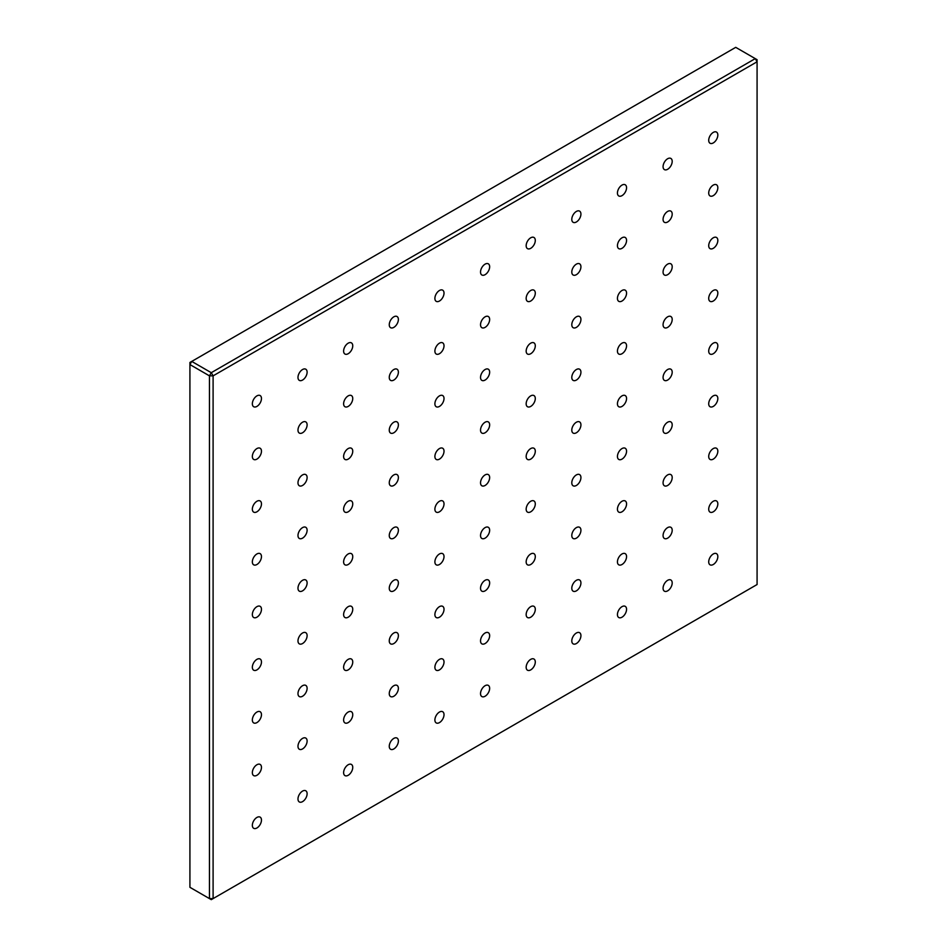 <?xml version="1.0" encoding="UTF-8"?>
<svg xmlns="http://www.w3.org/2000/svg" width="947" height="947" viewBox="0 0 947 947"><rect width="100%" height="100%" fill="white"/><g stroke="black" fill="none" stroke-linecap="round" stroke-linejoin="round"><path stroke-width="1.42" d="M256.909 406.417A6.451 3.729 120 0 0 261.123 400.723A6.451 3.729 120 0 0 260.141 395.562A6.451 3.729 120 0 0 256.909 395.882A6.451 3.729 120 0 0 252.695 401.564A6.451 3.729 120 0 0 253.689 406.737A6.451 3.729 120 0 0 256.909 406.417M302.543 380.067A6.451 3.729 120 0 0 306.769 374.385A6.451 3.729 120 0 0 305.774 369.212A6.451 3.729 120 0 0 302.543 369.531A6.451 3.729 120 0 0 298.329 375.213A6.451 3.729 120 0 0 299.323 380.386A6.451 3.729 120 0 0 302.543 380.067M348.188 353.716A6.451 3.729 120 0 0 352.402 348.034A6.451 3.729 120 0 0 351.408 342.861A6.451 3.729 120 0 0 348.188 343.181A6.451 3.729 120 0 0 343.962 348.863A6.451 3.729 120 0 0 344.957 354.036A6.451 3.729 120 0 0 348.188 353.716M393.822 327.378A6.451 3.729 120 0 0 398.036 321.684A6.451 3.729 120 0 0 397.042 316.511A6.451 3.729 120 0 0 393.822 316.831A6.451 3.729 120 0 0 389.608 322.525A6.451 3.729 120 0 0 390.59 327.698A6.451 3.729 120 0 0 393.822 327.378M439.455 301.028A6.451 3.729 120 0 0 443.67 295.334A6.451 3.729 120 0 0 442.687 290.173A6.451 3.729 120 0 0 439.455 290.492A6.451 3.729 120 0 0 435.241 296.174A6.451 3.729 120 0 0 436.224 301.347A6.451 3.729 120 0 0 439.455 301.028M485.089 274.677A6.451 3.729 120 0 0 489.303 268.995A6.451 3.729 120 0 0 488.321 263.822A6.451 3.729 120 0 0 485.089 264.142A6.451 3.729 120 0 0 480.875 269.824A6.451 3.729 120 0 0 481.869 274.997A6.451 3.729 120 0 0 485.089 274.677M530.722 248.327A6.451 3.729 120 0 0 534.948 242.645A6.451 3.729 120 0 0 533.954 237.472A6.451 3.729 120 0 0 530.722 237.792A6.451 3.729 120 0 0 526.508 243.474A6.451 3.729 120 0 0 527.503 248.647A6.451 3.729 120 0 0 530.722 248.327M576.368 221.989A6.451 3.729 120 0 0 580.582 216.295A6.451 3.729 120 0 0 579.588 211.122A6.451 3.729 120 0 0 576.368 211.441A6.451 3.729 120 0 0 572.142 217.135A6.451 3.729 120 0 0 573.136 222.308A6.451 3.729 120 0 0 576.368 221.989M622.001 195.638A6.451 3.729 120 0 0 626.216 189.945A6.451 3.729 120 0 0 625.221 184.772A6.451 3.729 120 0 0 622.001 185.091A6.451 3.729 120 0 0 617.787 190.785A6.451 3.729 120 0 0 618.77 195.958A6.451 3.729 120 0 0 622.001 195.638M667.635 169.288A6.451 3.729 120 0 0 671.849 163.606A6.451 3.729 120 0 0 670.867 158.433A6.451 3.729 120 0 0 667.635 158.753A6.451 3.729 120 0 0 663.421 164.435A6.451 3.729 120 0 0 664.403 169.608A6.451 3.729 120 0 0 667.635 169.288M713.269 142.938A6.451 3.729 120 0 0 717.483 137.256A6.451 3.729 120 0 0 716.5 132.083A6.451 3.729 120 0 0 713.269 132.402A6.451 3.729 120 0 0 709.054 138.084A6.451 3.729 120 0 0 710.049 143.257A6.451 3.729 120 0 0 713.269 142.938M256.909 459.117A6.451 3.729 120 0 0 261.123 453.424A6.451 3.729 120 0 0 260.141 448.251A6.451 3.729 120 0 0 256.909 448.57A6.451 3.729 120 0 0 252.695 454.264A6.451 3.729 120 0 0 253.689 459.437A6.451 3.729 120 0 0 256.909 459.117M713.269 195.638A6.451 3.729 120 0 0 717.483 189.945A6.451 3.729 120 0 0 716.5 184.772A6.451 3.729 120 0 0 713.269 185.091A6.451 3.729 120 0 0 709.054 190.785A6.451 3.729 120 0 0 710.049 195.958A6.451 3.729 120 0 0 713.269 195.638M256.909 511.806A6.451 3.729 120 0 0 261.123 506.124A6.451 3.729 120 0 0 260.141 500.951A6.451 3.729 120 0 0 256.909 501.271A6.451 3.729 120 0 0 252.695 506.953A6.451 3.729 120 0 0 253.689 512.126A6.451 3.729 120 0 0 256.909 511.806M713.269 248.327A6.451 3.729 120 0 0 717.483 242.645A6.451 3.729 120 0 0 716.5 237.472A6.451 3.729 120 0 0 713.269 237.792A6.451 3.729 120 0 0 709.054 243.486A6.451 3.729 120 0 0 710.049 248.647A6.451 3.729 120 0 0 713.269 248.327M256.909 564.507A6.451 3.729 120 0 0 261.123 558.813A6.451 3.729 120 0 0 260.141 553.64A6.451 3.729 120 0 0 256.909 553.959A6.451 3.729 120 0 0 252.695 559.653A6.451 3.729 120 0 0 253.689 564.826A6.451 3.729 120 0 0 256.909 564.507M713.269 301.028A6.451 3.729 120 0 0 717.483 295.346A6.451 3.729 120 0 0 716.5 290.173A6.451 3.729 120 0 0 713.269 290.492A6.451 3.729 120 0 0 709.054 296.174A6.451 3.729 120 0 0 710.049 301.347A6.451 3.729 120 0 0 713.269 301.028M256.909 617.195A6.451 3.729 120 0 0 261.123 611.513A6.451 3.729 120 0 0 260.141 606.34A6.451 3.729 120 0 0 256.909 606.66A6.451 3.729 120 0 0 252.695 612.354A6.451 3.729 120 0 0 253.689 617.515A6.451 3.729 120 0 0 256.909 617.195M713.269 353.728A6.451 3.729 120 0 0 717.483 348.034A6.451 3.729 120 0 0 716.5 342.861A6.451 3.729 120 0 0 713.269 343.181A6.451 3.729 120 0 0 709.054 348.875A6.451 3.729 120 0 0 710.049 354.048A6.451 3.729 120 0 0 713.269 353.728M256.909 669.896A6.451 3.729 120 0 0 261.123 664.214A6.451 3.729 120 0 0 260.141 659.041A6.451 3.729 120 0 0 256.909 659.361A6.451 3.729 120 0 0 252.695 665.043A6.451 3.729 120 0 0 253.689 670.216A6.451 3.729 120 0 0 256.909 669.896M713.269 406.417A6.451 3.729 120 0 0 717.483 400.735A6.451 3.729 120 0 0 716.5 395.562A6.451 3.729 120 0 0 713.269 395.882A6.451 3.729 120 0 0 709.054 401.564A6.451 3.729 120 0 0 710.049 406.737A6.451 3.729 120 0 0 713.269 406.417M256.909 722.597A6.451 3.729 120 0 0 261.123 716.903A6.451 3.729 120 0 0 260.141 711.73A6.451 3.729 120 0 0 256.909 712.049A6.451 3.729 120 0 0 252.695 717.743A6.451 3.729 120 0 0 253.689 722.916A6.451 3.729 120 0 0 256.909 722.597M713.269 459.117A6.451 3.729 120 0 0 717.483 453.424A6.451 3.729 120 0 0 716.5 448.262A6.451 3.729 120 0 0 713.269 448.582A6.451 3.729 120 0 0 709.054 454.264A6.451 3.729 120 0 0 710.049 459.437A6.451 3.729 120 0 0 713.269 459.117M256.909 775.285A6.451 3.729 120 0 0 261.123 769.603A6.451 3.729 120 0 0 260.141 764.43A6.451 3.729 120 0 0 256.909 764.75A6.451 3.729 120 0 0 252.695 770.432A6.451 3.729 120 0 0 253.689 775.605A6.451 3.729 120 0 0 256.909 775.285M713.269 511.806A6.451 3.729 120 0 0 717.483 506.124A6.451 3.729 120 0 0 716.5 500.951A6.451 3.729 120 0 0 713.269 501.271A6.451 3.729 120 0 0 709.054 506.965A6.451 3.729 120 0 0 710.049 512.126A6.451 3.729 120 0 0 713.269 511.806M256.909 827.986A6.451 3.729 120 0 0 261.123 822.292A6.451 3.729 120 0 0 260.141 817.131A6.451 3.729 120 0 0 256.909 817.45A6.451 3.729 120 0 0 252.695 823.132A6.451 3.729 120 0 0 253.689 828.305A6.451 3.729 120 0 0 256.909 827.986M302.543 801.636A6.451 3.729 120 0 0 306.769 795.954A6.451 3.729 120 0 0 305.774 790.781A6.451 3.729 120 0 0 302.543 791.1A6.451 3.729 120 0 0 298.329 796.782A6.451 3.729 120 0 0 299.323 801.955A6.451 3.729 120 0 0 302.543 801.636M348.188 775.285A6.451 3.729 120 0 0 352.402 769.603A6.451 3.729 120 0 0 351.408 764.43A6.451 3.729 120 0 0 348.188 764.75A6.451 3.729 120 0 0 343.962 770.432A6.451 3.729 120 0 0 344.957 775.605A6.451 3.729 120 0 0 348.188 775.285M393.822 748.947A6.451 3.729 120 0 0 398.036 743.253A6.451 3.729 120 0 0 397.042 738.08A6.451 3.729 120 0 0 393.822 738.4A6.451 3.729 120 0 0 389.608 744.093A6.451 3.729 120 0 0 390.59 749.266A6.451 3.729 120 0 0 393.822 748.947M439.455 722.597A6.451 3.729 120 0 0 443.67 716.903A6.451 3.729 120 0 0 442.687 711.73A6.451 3.729 120 0 0 439.455 712.049A6.451 3.729 120 0 0 435.241 717.743A6.451 3.729 120 0 0 436.224 722.916A6.451 3.729 120 0 0 439.455 722.597M485.089 696.246A6.451 3.729 120 0 0 489.303 690.564A6.451 3.729 120 0 0 488.321 685.391A6.451 3.729 120 0 0 485.089 685.711A6.451 3.729 120 0 0 480.875 691.393A6.451 3.729 120 0 0 481.869 696.566A6.451 3.729 120 0 0 485.089 696.246M530.722 669.896A6.451 3.729 120 0 0 534.948 664.214A6.451 3.729 120 0 0 533.954 659.041A6.451 3.729 120 0 0 530.722 659.361A6.451 3.729 120 0 0 526.508 665.043A6.451 3.729 120 0 0 527.503 670.216A6.451 3.729 120 0 0 530.722 669.896M576.368 643.546A6.451 3.729 120 0 0 580.582 637.864A6.451 3.729 120 0 0 579.588 632.691A6.451 3.729 120 0 0 576.368 633.01A6.451 3.729 120 0 0 572.142 638.704A6.451 3.729 120 0 0 573.136 643.865A6.451 3.729 120 0 0 576.368 643.546M622.001 617.207A6.451 3.729 120 0 0 626.216 611.513A6.451 3.729 120 0 0 625.221 606.34A6.451 3.729 120 0 0 622.001 606.66A6.451 3.729 120 0 0 617.787 612.354A6.451 3.729 120 0 0 618.77 617.527A6.451 3.729 120 0 0 622.001 617.207M667.635 590.857A6.451 3.729 120 0 0 671.849 585.163A6.451 3.729 120 0 0 670.867 580.002A6.451 3.729 120 0 0 667.635 580.322A6.451 3.729 120 0 0 663.421 586.004A6.451 3.729 120 0 0 664.403 591.177A6.451 3.729 120 0 0 667.635 590.857M302.543 432.767A6.451 3.729 120 0 0 306.769 427.073A6.451 3.729 120 0 0 305.774 421.9A6.451 3.729 120 0 0 302.543 422.22A6.451 3.729 120 0 0 298.329 427.914A6.451 3.729 120 0 0 299.323 433.087A6.451 3.729 120 0 0 302.543 432.767M348.188 406.417A6.451 3.729 120 0 0 352.402 400.735A6.451 3.729 120 0 0 351.408 395.562A6.451 3.729 120 0 0 348.188 395.882A6.451 3.729 120 0 0 343.962 401.564A6.451 3.729 120 0 0 344.957 406.737A6.451 3.729 120 0 0 348.188 406.417M393.822 380.067A6.451 3.729 120 0 0 398.036 374.385A6.451 3.729 120 0 0 397.042 369.212A6.451 3.729 120 0 0 393.822 369.531A6.451 3.729 120 0 0 389.608 375.213A6.451 3.729 120 0 0 390.59 380.386A6.451 3.729 120 0 0 393.822 380.067M439.455 353.716A6.451 3.729 120 0 0 443.67 348.034A6.451 3.729 120 0 0 442.687 342.861A6.451 3.729 120 0 0 439.455 343.181A6.451 3.729 120 0 0 435.241 348.875A6.451 3.729 120 0 0 436.224 354.036A6.451 3.729 120 0 0 439.455 353.716M485.089 327.378A6.451 3.729 120 0 0 489.303 321.684A6.451 3.729 120 0 0 488.321 316.511A6.451 3.729 120 0 0 485.089 316.831A6.451 3.729 120 0 0 480.875 322.525A6.451 3.729 120 0 0 481.869 327.698A6.451 3.729 120 0 0 485.089 327.378M530.722 301.028A6.451 3.729 120 0 0 534.948 295.334A6.451 3.729 120 0 0 533.954 290.173A6.451 3.729 120 0 0 530.722 290.492A6.451 3.729 120 0 0 526.508 296.174A6.451 3.729 120 0 0 527.503 301.347A6.451 3.729 120 0 0 530.722 301.028M576.368 274.677A6.451 3.729 120 0 0 580.582 268.995A6.451 3.729 120 0 0 579.588 263.822A6.451 3.729 120 0 0 576.368 264.142A6.451 3.729 120 0 0 572.142 269.824A6.451 3.729 120 0 0 573.136 274.997A6.451 3.729 120 0 0 576.368 274.677M622.001 248.327A6.451 3.729 120 0 0 626.216 242.645A6.451 3.729 120 0 0 625.221 237.472A6.451 3.729 120 0 0 622.001 237.792A6.451 3.729 120 0 0 617.787 243.474A6.451 3.729 120 0 0 618.77 248.647A6.451 3.729 120 0 0 622.001 248.327M667.635 221.989A6.451 3.729 120 0 0 671.849 216.295A6.451 3.729 120 0 0 670.867 211.122A6.451 3.729 120 0 0 667.635 211.441A6.451 3.729 120 0 0 663.421 217.135A6.451 3.729 120 0 0 664.403 222.308A6.451 3.729 120 0 0 667.635 221.989M302.543 485.456A6.451 3.729 120 0 0 306.769 479.774A6.451 3.729 120 0 0 305.774 474.601A6.451 3.729 120 0 0 302.543 474.921A6.451 3.729 120 0 0 298.329 480.603A6.451 3.729 120 0 0 299.323 485.775A6.451 3.729 120 0 0 302.543 485.456M348.188 459.117A6.451 3.729 120 0 0 352.402 453.424A6.451 3.729 120 0 0 351.408 448.251A6.451 3.729 120 0 0 348.188 448.57A6.451 3.729 120 0 0 343.962 454.264A6.451 3.729 120 0 0 344.957 459.437A6.451 3.729 120 0 0 348.188 459.117M393.822 432.767A6.451 3.729 120 0 0 398.036 427.073A6.451 3.729 120 0 0 397.042 421.912A6.451 3.729 120 0 0 393.822 422.232A6.451 3.729 120 0 0 389.608 427.914A6.451 3.729 120 0 0 390.59 433.087A6.451 3.729 120 0 0 393.822 432.767M439.455 406.417A6.451 3.729 120 0 0 443.67 400.735A6.451 3.729 120 0 0 442.687 395.562A6.451 3.729 120 0 0 439.455 395.882A6.451 3.729 120 0 0 435.241 401.564A6.451 3.729 120 0 0 436.224 406.737A6.451 3.729 120 0 0 439.455 406.417M485.089 380.067A6.451 3.729 120 0 0 489.303 374.385A6.451 3.729 120 0 0 488.321 369.212A6.451 3.729 120 0 0 485.089 369.531A6.451 3.729 120 0 0 480.875 375.213A6.451 3.729 120 0 0 481.869 380.386A6.451 3.729 120 0 0 485.089 380.067M530.722 353.728A6.451 3.729 120 0 0 534.948 348.034A6.451 3.729 120 0 0 533.954 342.861A6.451 3.729 120 0 0 530.722 343.181A6.451 3.729 120 0 0 526.508 348.875A6.451 3.729 120 0 0 527.503 354.048A6.451 3.729 120 0 0 530.722 353.728M576.368 327.378A6.451 3.729 120 0 0 580.582 321.684A6.451 3.729 120 0 0 579.588 316.511A6.451 3.729 120 0 0 576.368 316.831A6.451 3.729 120 0 0 572.142 322.525A6.451 3.729 120 0 0 573.136 327.698A6.451 3.729 120 0 0 576.368 327.378M622.001 301.028A6.451 3.729 120 0 0 626.216 295.346A6.451 3.729 120 0 0 625.221 290.173A6.451 3.729 120 0 0 622.001 290.492A6.451 3.729 120 0 0 617.787 296.174A6.451 3.729 120 0 0 618.77 301.347A6.451 3.729 120 0 0 622.001 301.028M667.635 274.677A6.451 3.729 120 0 0 671.849 268.995A6.451 3.729 120 0 0 670.867 263.822A6.451 3.729 120 0 0 667.635 264.142A6.451 3.729 120 0 0 663.421 269.824A6.451 3.729 120 0 0 664.403 274.997A6.451 3.729 120 0 0 667.635 274.677M302.543 538.156A6.451 3.729 120 0 0 306.769 532.474A6.451 3.729 120 0 0 305.774 527.301A6.451 3.729 120 0 0 302.543 527.621A6.451 3.729 120 0 0 298.329 533.303A6.451 3.729 120 0 0 299.323 538.476A6.451 3.729 120 0 0 302.543 538.156M348.188 511.806A6.451 3.729 120 0 0 352.402 506.124A6.451 3.729 120 0 0 351.408 500.951A6.451 3.729 120 0 0 348.188 501.271A6.451 3.729 120 0 0 343.962 506.953A6.451 3.729 120 0 0 344.957 512.126A6.451 3.729 120 0 0 348.188 511.806M393.822 485.456A6.451 3.729 120 0 0 398.036 479.774A6.451 3.729 120 0 0 397.042 474.601A6.451 3.729 120 0 0 393.822 474.921A6.451 3.729 120 0 0 389.608 480.614A6.451 3.729 120 0 0 390.59 485.775A6.451 3.729 120 0 0 393.822 485.456M439.455 459.117A6.451 3.729 120 0 0 443.67 453.424A6.451 3.729 120 0 0 442.687 448.251A6.451 3.729 120 0 0 439.455 448.57A6.451 3.729 120 0 0 435.241 454.264A6.451 3.729 120 0 0 436.224 459.437A6.451 3.729 120 0 0 439.455 459.117M485.089 432.767A6.451 3.729 120 0 0 489.303 427.073A6.451 3.729 120 0 0 488.321 421.912A6.451 3.729 120 0 0 485.089 422.232A6.451 3.729 120 0 0 480.875 427.914A6.451 3.729 120 0 0 481.869 433.087A6.451 3.729 120 0 0 485.089 432.767M530.722 406.417A6.451 3.729 120 0 0 534.948 400.735A6.451 3.729 120 0 0 533.954 395.562A6.451 3.729 120 0 0 530.722 395.882A6.451 3.729 120 0 0 526.508 401.564A6.451 3.729 120 0 0 527.503 406.737A6.451 3.729 120 0 0 530.722 406.417M576.368 380.067A6.451 3.729 120 0 0 580.582 374.385A6.451 3.729 120 0 0 579.588 369.212A6.451 3.729 120 0 0 576.368 369.531A6.451 3.729 120 0 0 572.142 375.213A6.451 3.729 120 0 0 573.136 380.386A6.451 3.729 120 0 0 576.368 380.067M622.001 353.728A6.451 3.729 120 0 0 626.216 348.034A6.451 3.729 120 0 0 625.221 342.861A6.451 3.729 120 0 0 622.001 343.181A6.451 3.729 120 0 0 617.787 348.875A6.451 3.729 120 0 0 618.77 354.048A6.451 3.729 120 0 0 622.001 353.728M667.635 327.378A6.451 3.729 120 0 0 671.849 321.684A6.451 3.729 120 0 0 670.867 316.511A6.451 3.729 120 0 0 667.635 316.831A6.451 3.729 120 0 0 663.421 322.525A6.451 3.729 120 0 0 664.403 327.698A6.451 3.729 120 0 0 667.635 327.378M302.543 590.857A6.451 3.729 120 0 0 306.769 585.163A6.451 3.729 120 0 0 305.774 579.99A6.451 3.729 120 0 0 302.543 580.31A6.451 3.729 120 0 0 298.329 586.004A6.451 3.729 120 0 0 299.323 591.177A6.451 3.729 120 0 0 302.543 590.857M348.188 564.507A6.451 3.729 120 0 0 352.402 558.813A6.451 3.729 120 0 0 351.408 553.652A6.451 3.729 120 0 0 348.188 553.971A6.451 3.729 120 0 0 343.962 559.653A6.451 3.729 120 0 0 344.957 564.826A6.451 3.729 120 0 0 348.188 564.507M393.822 538.156A6.451 3.729 120 0 0 398.036 532.474A6.451 3.729 120 0 0 397.042 527.301A6.451 3.729 120 0 0 393.822 527.621A6.451 3.729 120 0 0 389.608 533.303A6.451 3.729 120 0 0 390.59 538.476A6.451 3.729 120 0 0 393.822 538.156M439.455 511.806A6.451 3.729 120 0 0 443.67 506.124A6.451 3.729 120 0 0 442.687 500.951A6.451 3.729 120 0 0 439.455 501.271A6.451 3.729 120 0 0 435.241 506.953A6.451 3.729 120 0 0 436.224 512.126A6.451 3.729 120 0 0 439.455 511.806M485.089 485.468A6.451 3.729 120 0 0 489.303 479.774A6.451 3.729 120 0 0 488.321 474.601A6.451 3.729 120 0 0 485.089 474.921A6.451 3.729 120 0 0 480.875 480.614A6.451 3.729 120 0 0 481.869 485.787A6.451 3.729 120 0 0 485.089 485.468M530.722 459.117A6.451 3.729 120 0 0 534.948 453.424A6.451 3.729 120 0 0 533.954 448.251A6.451 3.729 120 0 0 530.722 448.57A6.451 3.729 120 0 0 526.508 454.264A6.451 3.729 120 0 0 527.503 459.437A6.451 3.729 120 0 0 530.722 459.117M576.368 432.767A6.451 3.729 120 0 0 580.582 427.085A6.451 3.729 120 0 0 579.588 421.912A6.451 3.729 120 0 0 576.368 422.232A6.451 3.729 120 0 0 572.142 427.914A6.451 3.729 120 0 0 573.136 433.087A6.451 3.729 120 0 0 576.368 432.767M622.001 406.417A6.451 3.729 120 0 0 626.216 400.735A6.451 3.729 120 0 0 625.221 395.562A6.451 3.729 120 0 0 622.001 395.882A6.451 3.729 120 0 0 617.787 401.564A6.451 3.729 120 0 0 618.77 406.737A6.451 3.729 120 0 0 622.001 406.417M667.635 380.067A6.451 3.729 120 0 0 671.849 374.385A6.451 3.729 120 0 0 670.867 369.212A6.451 3.729 120 0 0 667.635 369.531A6.451 3.729 120 0 0 663.421 375.225A6.451 3.729 120 0 0 664.403 380.386A6.451 3.729 120 0 0 667.635 380.067M302.543 643.546A6.451 3.729 120 0 0 306.769 637.864A6.451 3.729 120 0 0 305.774 632.691A6.451 3.729 120 0 0 302.543 633.01A6.451 3.729 120 0 0 298.329 638.692A6.451 3.729 120 0 0 299.323 643.865A6.451 3.729 120 0 0 302.543 643.546M348.188 617.195A6.451 3.729 120 0 0 352.402 611.513A6.451 3.729 120 0 0 351.408 606.34A6.451 3.729 120 0 0 348.188 606.66A6.451 3.729 120 0 0 343.962 612.354A6.451 3.729 120 0 0 344.957 617.515A6.451 3.729 120 0 0 348.188 617.195M393.822 590.857A6.451 3.729 120 0 0 398.036 585.163A6.451 3.729 120 0 0 397.042 579.99A6.451 3.729 120 0 0 393.822 580.31A6.451 3.729 120 0 0 389.608 586.004A6.451 3.729 120 0 0 390.59 591.177A6.451 3.729 120 0 0 393.822 590.857M439.455 564.507A6.451 3.729 120 0 0 443.67 558.813A6.451 3.729 120 0 0 442.687 553.652A6.451 3.729 120 0 0 439.455 553.971A6.451 3.729 120 0 0 435.241 559.653A6.451 3.729 120 0 0 436.224 564.826A6.451 3.729 120 0 0 439.455 564.507M485.089 538.156A6.451 3.729 120 0 0 489.303 532.474A6.451 3.729 120 0 0 488.321 527.301A6.451 3.729 120 0 0 485.089 527.621A6.451 3.729 120 0 0 480.875 533.303A6.451 3.729 120 0 0 481.869 538.476A6.451 3.729 120 0 0 485.089 538.156M530.722 511.806A6.451 3.729 120 0 0 534.948 506.124A6.451 3.729 120 0 0 533.954 500.951A6.451 3.729 120 0 0 530.722 501.271A6.451 3.729 120 0 0 526.508 506.953A6.451 3.729 120 0 0 527.503 512.126A6.451 3.729 120 0 0 530.722 511.806M576.368 485.468A6.451 3.729 120 0 0 580.582 479.774A6.451 3.729 120 0 0 579.588 474.601A6.451 3.729 120 0 0 576.368 474.921A6.451 3.729 120 0 0 572.142 480.614A6.451 3.729 120 0 0 573.136 485.787A6.451 3.729 120 0 0 576.368 485.468M622.001 459.117A6.451 3.729 120 0 0 626.216 453.424A6.451 3.729 120 0 0 625.221 448.251A6.451 3.729 120 0 0 622.001 448.57A6.451 3.729 120 0 0 617.787 454.264A6.451 3.729 120 0 0 618.77 459.437A6.451 3.729 120 0 0 622.001 459.117M667.635 432.767A6.451 3.729 120 0 0 671.849 427.085A6.451 3.729 120 0 0 670.867 421.912A6.451 3.729 120 0 0 667.635 422.232A6.451 3.729 120 0 0 663.421 427.914A6.451 3.729 120 0 0 664.403 433.087A6.451 3.729 120 0 0 667.635 432.767M302.543 696.246A6.451 3.729 120 0 0 306.769 690.552A6.451 3.729 120 0 0 305.774 685.391A6.451 3.729 120 0 0 302.543 685.711A6.451 3.729 120 0 0 298.329 691.393A6.451 3.729 120 0 0 299.323 696.566A6.451 3.729 120 0 0 302.543 696.246M348.188 669.896A6.451 3.729 120 0 0 352.402 664.214A6.451 3.729 120 0 0 351.408 659.041A6.451 3.729 120 0 0 348.188 659.361A6.451 3.729 120 0 0 343.962 665.043A6.451 3.729 120 0 0 344.957 670.216A6.451 3.729 120 0 0 348.188 669.896M393.822 643.546A6.451 3.729 120 0 0 398.036 637.864A6.451 3.729 120 0 0 397.042 632.691A6.451 3.729 120 0 0 393.822 633.01A6.451 3.729 120 0 0 389.608 638.692A6.451 3.729 120 0 0 390.59 643.865A6.451 3.729 120 0 0 393.822 643.546M439.455 617.207A6.451 3.729 120 0 0 443.67 611.513A6.451 3.729 120 0 0 442.687 606.34A6.451 3.729 120 0 0 439.455 606.66A6.451 3.729 120 0 0 435.241 612.354A6.451 3.729 120 0 0 436.224 617.527A6.451 3.729 120 0 0 439.455 617.207M485.089 590.857A6.451 3.729 120 0 0 489.303 585.163A6.451 3.729 120 0 0 488.321 579.99A6.451 3.729 120 0 0 485.089 580.31A6.451 3.729 120 0 0 480.875 586.004A6.451 3.729 120 0 0 481.869 591.177A6.451 3.729 120 0 0 485.089 590.857M530.722 564.507A6.451 3.729 120 0 0 534.948 558.825A6.451 3.729 120 0 0 533.954 553.652A6.451 3.729 120 0 0 530.722 553.971A6.451 3.729 120 0 0 526.508 559.653A6.451 3.729 120 0 0 527.503 564.826A6.451 3.729 120 0 0 530.722 564.507M576.368 538.156A6.451 3.729 120 0 0 580.582 532.474A6.451 3.729 120 0 0 579.588 527.301A6.451 3.729 120 0 0 576.368 527.621A6.451 3.729 120 0 0 572.142 533.303A6.451 3.729 120 0 0 573.136 538.476A6.451 3.729 120 0 0 576.368 538.156M622.001 511.806A6.451 3.729 120 0 0 626.216 506.124A6.451 3.729 120 0 0 625.221 500.951A6.451 3.729 120 0 0 622.001 501.271A6.451 3.729 120 0 0 617.787 506.965A6.451 3.729 120 0 0 618.77 512.126A6.451 3.729 120 0 0 622.001 511.806M667.635 485.468A6.451 3.729 120 0 0 671.849 479.774A6.451 3.729 120 0 0 670.867 474.601A6.451 3.729 120 0 0 667.635 474.921A6.451 3.729 120 0 0 663.421 480.614A6.451 3.729 120 0 0 664.403 485.787A6.451 3.729 120 0 0 667.635 485.468M302.543 748.935A6.451 3.729 120 0 0 306.769 743.253A6.451 3.729 120 0 0 305.774 738.08A6.451 3.729 120 0 0 302.543 738.4A6.451 3.729 120 0 0 298.329 744.093A6.451 3.729 120 0 0 299.323 749.255A6.451 3.729 120 0 0 302.543 748.935M348.188 722.597A6.451 3.729 120 0 0 352.402 716.903A6.451 3.729 120 0 0 351.408 711.73A6.451 3.729 120 0 0 348.188 712.049A6.451 3.729 120 0 0 343.962 717.743A6.451 3.729 120 0 0 344.957 722.916A6.451 3.729 120 0 0 348.188 722.597M393.822 696.246A6.451 3.729 120 0 0 398.036 690.552A6.451 3.729 120 0 0 397.042 685.391A6.451 3.729 120 0 0 393.822 685.711A6.451 3.729 120 0 0 389.608 691.393A6.451 3.729 120 0 0 390.59 696.566A6.451 3.729 120 0 0 393.822 696.246M439.455 669.896A6.451 3.729 120 0 0 443.67 664.214A6.451 3.729 120 0 0 442.687 659.041A6.451 3.729 120 0 0 439.455 659.361A6.451 3.729 120 0 0 435.241 665.043A6.451 3.729 120 0 0 436.224 670.216A6.451 3.729 120 0 0 439.455 669.896M485.089 643.546A6.451 3.729 120 0 0 489.303 637.864A6.451 3.729 120 0 0 488.321 632.691A6.451 3.729 120 0 0 485.089 633.01A6.451 3.729 120 0 0 480.875 638.692A6.451 3.729 120 0 0 481.869 643.865A6.451 3.729 120 0 0 485.089 643.546M530.722 617.207A6.451 3.729 120 0 0 534.948 611.513A6.451 3.729 120 0 0 533.954 606.34A6.451 3.729 120 0 0 530.722 606.66A6.451 3.729 120 0 0 526.508 612.354A6.451 3.729 120 0 0 527.503 617.527A6.451 3.729 120 0 0 530.722 617.207M576.368 590.857A6.451 3.729 120 0 0 580.582 585.163A6.451 3.729 120 0 0 579.588 579.99A6.451 3.729 120 0 0 576.368 580.31A6.451 3.729 120 0 0 572.142 586.004A6.451 3.729 120 0 0 573.136 591.177A6.451 3.729 120 0 0 576.368 590.857M622.001 564.507A6.451 3.729 120 0 0 626.216 558.825A6.451 3.729 120 0 0 625.221 553.652A6.451 3.729 120 0 0 622.001 553.971A6.451 3.729 120 0 0 617.787 559.653A6.451 3.729 120 0 0 618.77 564.826A6.451 3.729 120 0 0 622.001 564.507M667.635 538.156A6.451 3.729 120 0 0 671.849 532.474A6.451 3.729 120 0 0 670.867 527.301A6.451 3.729 120 0 0 667.635 527.621A6.451 3.729 120 0 0 663.421 533.303A6.451 3.729 120 0 0 664.403 538.476A6.451 3.729 120 0 0 667.635 538.156M713.269 564.507A6.451 3.729 120 0 0 717.483 558.825A6.451 3.729 120 0 0 716.5 553.652A6.451 3.729 120 0 0 713.269 553.971A6.451 3.729 120 0 0 709.054 559.653A6.451 3.729 120 0 0 710.049 564.826A6.451 3.729 120 0 0 713.269 564.507M211.276 372.692L755.256 58.631L735.724 47.35L191.744 361.411L211.276 372.692L209.453 375.852L189.921 364.571L189.921 887.315L209.453 898.596L209.453 375.852L213.099 375.852L213.099 898.596L757.079 584.536L757.079 61.792L213.099 375.852L211.276 372.692M189.921 362.464L189.921 364.571L191.744 361.411L189.921 362.464M209.453 898.596L211.276 899.65L213.099 898.596L209.453 898.596M755.256 58.631L757.079 61.792L757.079 59.685L755.256 58.631"/></g></svg>
